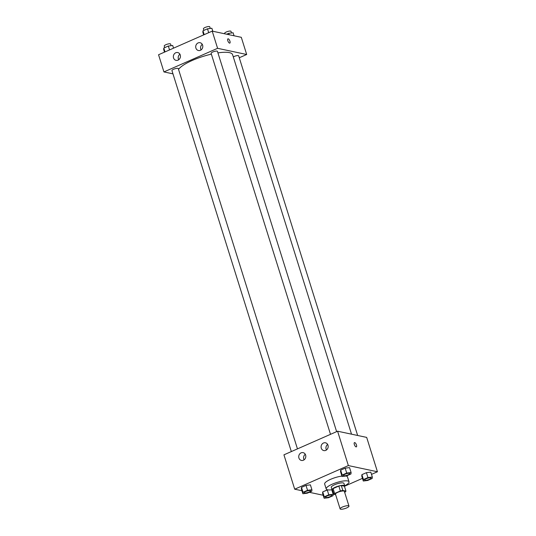 <?xml version="1.0" encoding="UTF-8"?>
<svg xmlns="http://www.w3.org/2000/svg" width="536" height="536" viewBox="0 0 536 536"><rect width="100%" height="100%" fill="white"/><g stroke="black" fill="none" stroke-linecap="round" stroke-linejoin="round"><path stroke-width="0.8" d="M340.621 509.2A4.65 1.166 -17.4 0 1 340.099 508.865A4.65 1.166 -17.4 0 1 344.186 506.366A4.65 1.166 -17.4 0 1 348.97 506.085A4.65 1.166 -17.4 0 1 345.794 508.275A4.65 1.166 -17.4 0 1 340.621 509.2M340.099 508.865L335.482 494.138A4.65 1.166 -17.4 0 1 339.569 491.639A4.65 1.166 -17.4 0 1 344.353 491.358L348.97 506.085M344.635 492.256L345.211 492.001A6.311 1.581 -17.4 0 0 345.948 491.11L342.839 490.453A6.311 1.581 -17.4 0 0 340.36 490.976L334.625 493.495A6.311 1.581 -17.4 0 0 333.895 494.386L335.677 494.768M340.36 490.976L338.826 486.065L333.091 488.591L334.625 493.495M333.091 488.591A6.311 1.581 -17.4 0 0 332.354 489.482L333.895 494.386M338.826 486.065A6.311 1.581 -17.4 0 1 341.298 485.542L342.839 490.453M345.948 491.11L344.407 486.206L341.298 485.542M344.507 486.521A6.64 1.662 162.6 0 0 344.722 485.857A6.64 1.662 162.6 0 0 335.348 487.197A6.64 1.662 162.6 0 0 332.045 489.83A6.64 1.662 162.6 0 0 332.595 490.252M332.045 489.83L331.275 487.371A6.64 1.662 -17.4 0 1 334.585 484.745A6.64 1.662 -17.4 0 1 343.951 483.398L344.722 485.857M332.019 489.75A11.96 2.995 -17.4 0 1 327.55 489.817A11.96 2.995 -17.4 0 1 326.203 488.966A11.96 2.995 -17.4 0 1 336.715 482.527A11.96 2.995 -17.4 0 1 349.023 481.81A11.96 2.995 -17.4 0 1 344.695 485.777M326.203 488.966L324.662 484.055A11.96 2.995 -17.4 0 1 330.035 479.586A11.96 2.995 -17.4 0 1 341.928 476.082M345.955 476.015A11.96 2.995 -17.4 0 1 347.482 476.906L349.023 481.81M371.502 474.38L377.445 471.76L348.36 465.576L294.7 489.194L301.949 490.735M309.305 492.303L323.188 495.251M332.327 491.619L332.943 491.351M344.708 486.172L362.463 478.353M311.925 489.763L310.391 484.852L306.009 485.395L301.493 487.385L301.353 488.832L302.894 493.736L307.269 493.194L311.791 491.211L311.925 489.763L307.543 490.306L303.028 492.296L302.894 493.736M351.1 472.518L349.559 467.613L345.177 468.156L340.661 470.146L340.521 471.586L342.062 476.497L346.444 475.955L350.959 473.965L351.1 472.518L346.718 473.06L342.196 475.05L342.062 476.497M372.332 477.033L370.791 472.129L366.416 472.672L361.894 474.662L361.76 476.102L363.294 481.013L367.676 480.47L372.192 478.481L372.332 477.033L367.951 477.576L363.435 479.566L363.294 481.013M328.782 494.822L327.241 489.911L327.731 489.85L322.726 491.901L322.585 493.348L324.126 498.252L328.508 497.71L333.024 495.72L333.164 494.279L328.782 494.822L324.267 496.812L324.126 498.252M356.34 446.863A2.325 0.911 66.2 0 0 356.46 444.96A2.325 0.911 -113.8 0 1 356.34 446.863A2.325 0.911 -113.8 0 1 354.564 445.108A2.325 0.911 -113.8 0 1 354.464 442.609A2.325 0.911 -113.8 0 1 356.46 444.96A2.325 0.911 66.2 0 0 354.464 442.609M348.36 465.576L337.586 431.212L366.678 437.396L377.445 471.76M337.586 431.212L283.933 454.836L294.7 489.194M323.476 443.011A3.987 3.524 102 0 1 325.459 442.796A3.987 3.524 102 0 1 328.079 447.426A3.987 3.524 102 0 1 323.804 450.588A3.987 3.524 102 0 1 321.091 447.078A3.987 3.524 102 0 1 323.476 443.011M301.118 452.853A3.987 3.524 102 0 1 303.101 452.639A3.987 3.524 102 0 1 305.721 457.268A3.987 3.524 102 0 1 301.446 460.431A3.987 3.524 102 0 1 298.733 456.92A3.987 3.524 102 0 1 301.118 452.853M327.643 444.438A3.987 3.524 -78 0 0 326.464 449.979M305.286 454.28A3.987 3.524 -78 0 0 304.106 459.821M178.548 69.466A28.589 7.162 -17.4 0 1 211.365 54.149M217.931 52.89A28.589 7.162 -17.4 0 1 232.59 54.665L351.522 434.173M330.504 434.328L211.11 53.332A3.323 0.831 -17.4 0 1 214.031 51.543A3.323 0.831 -17.4 0 1 217.449 51.342L336.621 431.641M291.336 451.573L171.942 70.571A3.323 0.831 -17.4 0 1 174.857 68.789A3.323 0.831 -17.4 0 1 178.28 68.588L297.453 448.88M233.287 56.883A3.323 0.831 -17.4 0 1 236.631 55.711A3.323 0.831 -17.4 0 1 238.681 55.858L357.646 435.48M163.936 71.931L217.596 48.314L212.209 31.135L158.556 54.752L163.936 71.931L172.967 73.854M239.277 57.761L246.687 54.498L217.596 48.314M202.608 45.138A3.987 3.524 102 0 1 201.878 49.131A3.987 3.524 102 0 1 198.427 50.511A3.987 3.524 102 0 1 195.714 47.001A3.987 3.524 102 0 1 198.099 42.934A3.987 3.524 102 0 1 200.082 42.713A3.987 3.524 102 0 1 202.608 45.138M173.543 57.928A3.987 3.524 102 0 1 175.741 52.769A3.987 3.524 102 0 1 177.724 52.555A3.987 3.524 102 0 1 180.344 57.184A3.987 3.524 102 0 1 176.069 60.354A3.987 3.524 102 0 1 173.543 57.928M246.687 54.498L241.3 37.319L212.209 31.135M202.266 44.354A3.987 3.524 -78 0 0 201.087 49.902M179.908 54.196A3.987 3.524 -78 0 0 178.729 59.744M229.542 43.121A2.325 0.911 -113.8 0 1 227.914 41.051A2.325 0.911 -113.8 0 1 227.934 38.847A2.325 0.911 -113.8 0 1 229.71 40.609A2.325 0.911 -113.8 0 1 229.81 43.101A2.325 0.911 -113.8 0 1 229.542 43.121M229.81 43.108A2.325 0.911 66.2 0 0 229.71 40.609A2.325 0.911 66.2 0 0 227.934 38.847M234.051 35.778L233.106 32.776L228.731 33.319L226.695 34.21M228.731 33.319L229.174 34.739M224.812 33.815L224.651 33.299A3.323 0.831 -17.4 0 1 227.572 31.517A3.323 0.831 -17.4 0 1 230.989 31.316L231.512 32.971M173.537 48.16L172.706 45.5L168.324 46.042L163.808 48.032L163.668 49.48L164.498 52.133M168.324 46.042L169.537 49.915M163.808 48.032L165.021 51.905M164.746 47.617L164.244 46.029A3.323 0.831 -17.4 0 1 167.165 44.24A3.323 0.831 -17.4 0 1 170.589 44.039L171.105 45.701M212.812 31.262L211.874 28.261L207.492 28.803L202.977 30.793L202.836 32.234L203.673 34.894M207.492 28.803L208.705 32.676M202.977 30.793L204.189 34.666M203.915 30.378L203.419 28.783A3.323 0.831 -17.4 0 1 206.34 27.001A3.323 0.831 -17.4 0 1 209.757 26.8L210.273 28.455M325.473 497.261L325.479 497.281A3.323 0.831 -17.4 0 1 325.473 497.261A3.323 0.831 -17.4 0 1 328.394 495.472A3.323 0.831 -17.4 0 1 331.811 495.271A3.323 0.831 -17.4 0 1 331.817 495.284A3.323 0.831 -17.4 0 1 329.553 496.859A3.323 0.831 -17.4 0 1 325.855 497.515A3.323 0.831 -17.4 0 1 325.479 497.281A3.323 0.831 -17.4 0 1 328.401 495.492A3.323 0.831 -17.4 0 1 331.817 495.291L331.811 495.271M331.757 489.783L333.164 494.279M327.241 489.911L322.726 491.901L324.267 496.812M322.726 491.901L322.585 493.348M364.648 480.015L364.654 480.035A3.323 0.831 -17.4 0 1 364.648 480.015A3.323 0.831 -17.4 0 1 367.569 478.233A3.323 0.831 -17.4 0 1 370.986 478.032A3.323 0.831 -17.4 0 1 370.986 478.038A3.323 0.831 -17.4 0 1 368.721 479.613A3.323 0.831 -17.4 0 1 365.029 480.276A3.323 0.831 -17.4 0 1 364.654 480.035A3.323 0.831 -17.4 0 1 367.569 478.246A3.323 0.831 -17.4 0 1 370.992 478.052L370.992 478.052M370.791 472.129L366.416 472.672L367.951 477.576M366.416 472.672L361.894 474.662L363.435 479.566M361.894 474.662L361.76 476.102M304.24 492.745L304.247 492.765A3.323 0.831 -17.4 0 1 304.24 492.745A3.323 0.831 -17.4 0 1 307.161 490.956A3.323 0.831 -17.4 0 1 310.579 490.755A3.323 0.831 -17.4 0 1 310.579 490.768A3.323 0.831 -17.4 0 1 308.314 492.343A3.323 0.831 -17.4 0 1 304.622 492.999A3.323 0.831 -17.4 0 1 304.247 492.765A3.323 0.831 -17.4 0 1 307.168 490.976A3.323 0.831 -17.4 0 1 310.585 490.775L310.579 490.755M310.391 484.852L306.009 485.395L307.543 490.306M306.009 485.395L301.493 487.385L303.028 492.296M301.493 487.385L301.353 488.832M343.415 475.519L343.409 475.499A3.323 0.831 -17.4 0 1 343.409 475.499A3.323 0.831 -17.4 0 1 346.33 473.717A3.323 0.831 -17.4 0 1 349.747 473.516A3.323 0.831 -17.4 0 1 349.753 473.523A3.323 0.831 -17.4 0 1 347.489 475.097A3.323 0.831 -17.4 0 1 343.79 475.76A3.323 0.831 -17.4 0 1 343.415 475.519A3.323 0.831 -17.4 0 1 346.336 473.737A3.323 0.831 -17.4 0 1 349.753 473.536L349.753 473.536M349.559 467.613L345.177 468.156L346.718 473.06M345.177 468.156L340.661 470.146L342.196 475.05M340.661 470.146L340.521 471.586"/></g></svg>
